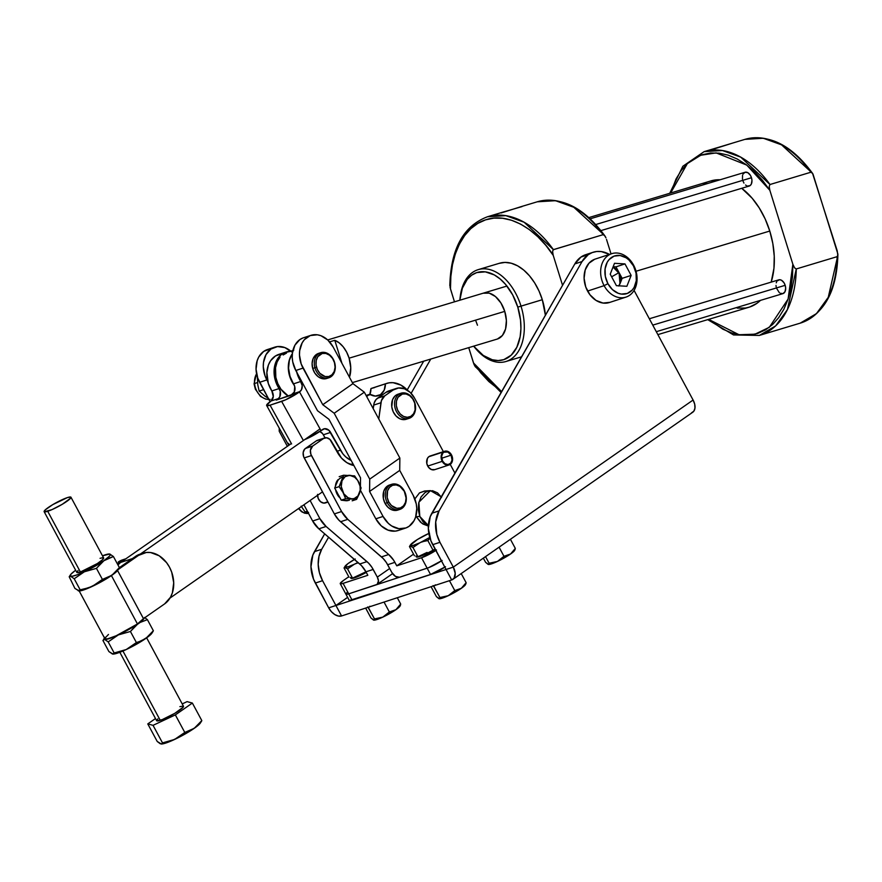 <?xml version="1.0" encoding="UTF-8"?>
<svg xmlns="http://www.w3.org/2000/svg" width="882" height="882" viewBox="0 0 882 882"><rect width="100%" height="100%" fill="white"/><g stroke="black" fill="none" stroke-linecap="round" stroke-linejoin="round"><path stroke-width="1.32" d="M314.896 367.739A13.197 10.198 -108.1 0 1 320.684 352.69A13.197 10.198 -108.1 0 1 334.675 362.723A13.197 10.198 71.9 0 0 321.202 352.546A13.197 10.198 71.9 0 0 314.896 367.739L316.517 367.276A11.995 9.272 -108.1 0 1 322.25 353.462A11.995 9.272 -108.1 0 1 334.498 362.711L335.072 367.298L334.179 371.543L331.963 374.784L328.777 376.537L325.083 376.526L319.846 373.307L317.333 369.481L316.054 364.983L316.219 360.484L317.807 356.67L322.25 353.462L325.932 353.462L329.559 355.226L332.569 358.478L334.498 362.711A11.995 9.272 -108.1 0 1 328.777 376.537A11.995 9.272 -108.1 0 1 316.517 367.276L314.896 367.739A13.197 10.198 71.9 0 0 328.38 377.926A13.197 10.198 71.9 0 0 334.675 362.723A13.197 10.198 -108.1 0 1 328.887 377.772A13.197 10.198 -108.1 0 1 314.896 367.739L312.724 368.455L314.896 367.739M320.684 352.69L318.512 353.406A13.197 10.198 71.9 0 0 312.724 368.455L314.852 373.119L318.159 376.691L322.151 378.632L326.759 378.466M387.242 502.696A13.197 10.198 -108.1 0 1 391.696 484.306A13.197 10.198 -108.1 0 1 404.342 490.998A13.197 10.198 71.9 0 0 389.668 485.309A13.197 10.198 71.9 0 0 387.242 502.696L388.742 501.924A11.995 9.272 -108.1 0 1 390.947 486.125A11.995 9.272 -108.1 0 1 404.287 491.285L406.084 498.01L405.477 502.376L403.504 505.86L400.472 507.933L396.834 508.286L391.465 505.54L388.742 501.924L387.198 497.503L387.562 490.844L389.535 487.36L392.567 485.287L396.205 484.935L399.888 486.357L404.287 491.285A11.995 9.272 -108.1 0 1 402.093 507.095A11.995 9.272 -108.1 0 1 388.742 501.924L387.242 502.696A13.197 10.198 71.9 0 0 401.927 508.385A13.197 10.198 71.9 0 0 404.342 490.998A13.197 10.198 -108.1 0 1 399.899 509.388A13.197 10.198 -108.1 0 1 387.242 502.696L385.07 503.402L387.242 502.696M391.696 484.306L389.524 485.012A13.197 10.198 71.9 0 0 385.07 503.402L388.069 507.37L391.917 509.851L397.969 510.005M256.585 373.836A15.589 12.05 71.9 0 0 254.567 383.516L257.522 382.556L254.567 383.516A15.589 12.05 71.9 0 0 268.856 399.436M303.033 337.916L299.88 339.581L294.952 345.16L292.438 352.998L292.229 357.397L292.736 361.885L295.801 370.484L303.033 368.114A23.384 18.07 -108.1 0 1 310.839 335.358A23.384 18.07 -108.1 0 1 333.175 347.056L352.921 383.637L322.768 404.695L301.181 363.946L299.472 355.027L299.682 350.628L302.184 342.8L304.389 339.669L310.266 335.557L317.344 334.796L320.993 335.733L327.828 340.066L333.175 347.056L352.921 383.637L364.332 392.192L399.866 458.056L399.722 470.393L413.206 495.375A23.384 18.07 -108.1 0 1 409.127 526.278L405.974 527.943L398.896 528.693L391.707 525.981L388.411 523.434L383.064 516.444L375.82 518.803A23.384 18.07 71.9 0 0 398.168 530.512L405.4 528.142A23.384 18.07 -108.1 0 1 383.064 516.444L369.58 491.461L399.722 470.393L413.206 495.375L416.26 503.975L416.767 508.473L415.643 516.995L414.055 520.7L409.127 526.278A23.384 18.07 -108.1 0 1 405.4 528.142M319.03 353.252L315.513 355.181L313.088 358.742L312.107 363.406L312.724 368.455A13.197 10.198 71.9 0 0 326.715 378.488L328.887 377.772M389.282 485.1L385.941 487.382L383.769 491.208L383.372 498.539L385.07 503.402A13.197 10.198 71.9 0 0 397.727 510.094L399.899 509.388M310.839 335.358L303.606 337.718A23.384 18.07 71.9 0 0 295.801 370.484L317.509 410.725L295.801 370.484L303.033 368.114L322.768 404.695L334.19 413.25L369.723 479.124L369.58 491.461L383.064 516.444L375.82 518.803L360.506 490.414L375.82 518.803L381.178 525.804L388.014 530.126L395.279 531.129L398.73 530.314M360.418 485.982L360.517 477.812L328.942 419.292L317.509 410.725L328.942 419.292L360.517 477.812L360.418 485.982M322.768 404.695L352.921 383.637L364.332 392.192L334.19 413.25L322.768 404.695M334.19 413.25L364.332 392.192L399.866 458.056L369.723 479.124L334.19 413.25M369.723 479.124L399.866 458.056L399.722 470.393L369.58 491.461L369.723 479.124M267.941 397.749A15.589 12.05 -108.1 0 1 264.898 396.095L259.154 391.09L257.776 384.761L257.368 376.934L257.776 384.761L259.154 391.09L264.898 396.095A15.589 12.05 71.9 0 0 267.941 397.749M270.09 399.359A15.589 12.05 -108.1 0 1 254.567 383.516M266.629 397.275L268.448 398.41L266.629 397.275M263.575 389.646L259.154 391.09L263.575 389.646M274.655 347.188L267.422 349.548A23.384 18.07 71.9 0 0 259.617 382.314L266.849 379.944A23.384 18.07 -108.1 0 1 274.655 347.188A23.384 18.07 -108.1 0 1 290.828 351.168M279.208 431.232L287.356 446.325L279.208 431.232L279.241 428.167L279.208 431.232M270.311 348.93L263.696 351.411L258.768 356.99L257.18 360.694L256.056 369.227L257.764 378.135L270.079 401.696L259.617 382.314L266.849 379.944L267.797 381.697L264.997 375.776L263.288 366.857L263.498 362.458L266 354.63L270.939 349.052L277.543 346.571L284.809 347.563L291.644 351.896M296.738 372.237A24.586 18.996 -108.1 0 0 300.773 381.476L293.541 383.846L300.773 381.476A7.199 5.557 -108.1 0 1 299.957 391.553L292.725 393.912A7.199 5.557 71.9 0 0 293.541 383.846A24.586 18.996 71.9 0 1 292.372 353.561L289.373 360.275L288.557 368.158L290.002 376.327L294.72 386.548L294.268 392.049L290.74 395.357L276.264 400.097L278.249 398.653L271.006 401.012L266.618 405.235L270.068 405.18L291.589 443.933L270.068 405.18L285.669 399.8L299.505 391.884L321.015 430.637L304.698 439.589A14.399 2.216 -29 0 0 321.015 430.637L322.547 429.523A7.199 5.557 -108.1 0 1 323.76 428.895A7.199 5.557 -108.1 0 1 330.596 432.412L342.855 453.8L345.733 456.887L351.157 460.47A22.789 17.607 -108.1 0 1 340.452 450.162L336.825 451.341L340.452 450.162L328.92 430.284L324.565 428.718L321.015 430.637L299.505 391.884L301.512 389.679L302.206 385.632L296.506 371.267M349.933 464.285A22.789 17.607 71.9 0 0 353.098 464.064L349.933 464.285M319.571 431.353L322.603 433.624L325.05 437.836L323.363 434.782A7.199 5.557 71.9 0 0 319.846 431.452M281.512 353.792L275.438 355.986L270.642 360.694L268.426 364.972L266.871 372.546L268.293 383.427L271.832 390.947L279.065 388.576A7.199 5.557 -108.1 0 1 278.249 398.653L276.264 400.097L299.505 391.884A14.399 2.216 151 0 1 281.645 401.398L303.165 440.14L281.645 401.398L270.068 405.18A14.399 2.216 151 0 1 266.651 405.5A14.399 2.216 151 0 1 270.554 401.343L271.006 401.012A7.199 5.557 71.9 0 0 271.832 390.947L273.266 396.547L271.006 401.012L278.249 398.653L279.803 396.779L280.244 391.277L276.496 383.681L274.313 375.633L274.897 365.016L277.874 358.335L280.906 354.939L284.588 352.591L290.928 351.301M330.596 432.412L323.363 434.782L330.596 432.412M266.651 405.5L288.171 444.241A14.399 2.216 -29 0 0 290.244 444.319L288.315 444.385L288.447 443.326M286.033 352.039L278.789 354.399A24.586 18.996 71.9 0 0 271.832 390.947L279.065 388.576A24.586 18.996 -108.1 0 1 286.033 352.039A24.586 18.996 -108.1 0 1 290.487 351.301M344.454 567.324L347.563 568.901L354.355 564.237A15.237 2.194 151.7 0 0 357.96 562.451L354.355 564.237A15.237 2.194 151.7 0 1 345.171 567.247A15.237 2.194 151.7 0 1 345.027 566.321L344.046 567.953L349.007 577.181L344.046 567.953L345.171 567.247L347.563 568.901L352.524 578.118L350.771 577.655A15.237 2.194 151.7 0 1 350.463 577.445L350.893 578.239A15.237 2.194 -28.3 0 0 360.385 575.439L359.955 574.645L352.524 578.118L347.563 568.901L354.355 564.237L348.445 566.663L344.884 567.071L347.872 563.686L355.226 558.99M317.52 495.331A7.199 5.557 71.9 0 0 323.859 503.115L327.839 501.814L323.859 503.115A7.199 5.557 71.9 0 0 325.491 502.905L327.983 502.09M430.019 537.292L419.777 542.849A15.237 2.194 151.7 0 1 410.582 545.859A15.237 2.194 151.7 0 1 410.439 544.933L409.457 546.564L414.43 555.792L409.457 546.564L410.582 545.859L412.974 547.513L417.947 556.729L416.183 556.266A15.237 2.194 151.7 0 1 415.874 556.057L416.304 556.851A15.237 2.194 -28.3 0 0 425.808 554.05L425.378 553.257L417.947 556.729L412.974 547.513L419.777 542.849L412.743 545.605L410.24 545.385L417.351 539.552L429.247 533.246M451.11 455.156A6.593 5.094 -108.1 0 1 448.905 464.384A6.593 5.094 -108.1 0 1 442.599 461.077L445.035 463.778L448.078 464.56L450.713 463.171L452.047 460.084L451.11 455.156L441.673 458.243L451.11 455.156L447.813 452.014L443.988 452.212A6.593 5.094 -108.1 0 1 444.804 451.849A6.593 5.094 -108.1 0 1 451.11 455.156M430.207 455.983L443.712 451.694A7.199 5.557 -108.1 0 1 444.616 451.275L430.14 456.005A7.199 5.557 71.9 0 0 429.236 456.424L443.712 451.694L443.448 452.389L445.719 451.066L448.938 452.014L451.496 454.88A7.199 5.557 -108.1 0 1 449.092 464.957A7.199 5.557 -108.1 0 1 442.213 461.352A7.199 5.557 -108.1 0 1 443.249 452.014L428.773 456.744A7.199 5.557 71.9 0 0 427.737 466.082L442.213 461.352L427.737 466.082A7.199 5.557 71.9 0 0 434.617 469.687L449.092 464.957M441.54 497.349L437.527 492.862L432.577 490.723L427.45 491.285L425.069 492.553L421.111 496.853L418.718 502.905L418.255 509.785L419.799 516.444L416.315 516.676L415.951 515.959L416.315 516.676L419.799 516.444L418.873 502.266L430.427 490.624L424.562 491.009L419.479 492.906L414.838 498.958L419.479 492.906L425.058 490.965M430.427 490.624L441.243 496.864M406.756 418.718L403.868 419.656A13.197 10.198 71.9 0 0 406.26 419.27L403.868 419.656L406.756 418.718A13.197 10.198 71.9 0 0 415.433 405.654A13.197 10.198 71.9 0 0 403.35 392.843A13.197 10.198 -108.1 0 1 415.157 404.121A13.197 10.198 -108.1 0 1 409.16 418.322A13.197 10.198 -108.1 0 1 406.756 418.718L407.33 417.296L406.756 418.718A13.197 10.198 -108.1 0 1 394.949 407.44A13.197 10.198 -108.1 0 1 400.957 393.24A13.197 10.198 -108.1 0 1 403.35 392.843L404.232 393.78A11.995 9.272 -108.1 0 1 415.213 405.422A11.995 9.272 -108.1 0 1 407.33 417.296L403.592 416.447L400.196 413.945L397.65 410.152L396.338 405.665L396.459 401.156L398.002 397.308L402.413 394.034L406.095 393.989L409.733 395.698L412.765 398.918L414.738 403.129L415.091 409.932L413.548 413.779L410.825 416.359L407.33 417.296A11.995 9.272 -108.1 0 1 396.338 405.665A11.995 9.272 -108.1 0 1 404.232 393.78L403.35 392.843A13.197 10.198 71.9 0 0 394.673 405.907A13.197 10.198 71.9 0 0 406.756 418.718M345.446 500.303L343.881 500.315A11.995 9.272 71.9 0 0 345.965 500.722L341.202 500.16L345.623 498.716L351.753 498.826A11.995 9.272 -108.1 0 1 343.021 492.465L345.623 498.716L356.604 499.355L352.183 500.8L356.604 499.355L359.492 493.435A11.995 9.272 -108.1 0 1 351.753 498.826L356.604 499.355L361.091 487.933L358.489 481.693L354.597 475.872L343.605 475.222L339.118 486.644L343.021 492.465A11.995 9.272 -108.1 0 1 342.007 480.723A11.995 9.272 -108.1 0 1 349.746 475.332A11.995 9.272 -108.1 0 1 358.489 481.693A11.995 9.272 -108.1 0 1 359.492 493.435L361.091 487.933L358.489 481.693L354.597 475.872L343.605 475.222L342.007 480.723L345.127 476.633L349.746 475.332L354.641 477.184L357.684 480.37L360.054 486.103L360.198 490.657L358.191 495.783L354.189 498.573L351.753 498.826L348.037 497.713L343.815 493.788L341.235 486.522L342.007 480.723L339.118 486.644L334.697 488.088L336.946 482.377A11.995 9.272 -108.1 0 1 341.962 477.338M337.993 479.709A11.995 9.272 71.9 0 0 335.425 486.236L336.494 481.98L337.993 479.709M340.518 498.429L337.608 495.034L335.645 489.83A11.995 9.272 71.9 0 0 340.055 498.021M574.832 263.905L582.065 261.535A29.988 23.175 -108.1 0 1 588.239 254.666L580.995 257.037A29.988 23.175 71.9 0 0 574.832 263.905L431.849 513.247L439.082 510.887L582.065 261.535L574.832 263.905L580.995 257.037L588.239 254.666A29.988 23.175 -108.1 0 1 592.991 252.296A29.988 23.175 -108.1 0 1 609.462 254.413L601.348 251.59L596.706 251.502L592.285 252.55L588.239 254.666L582.065 261.535L439.082 510.887L431.849 513.247A28.786 22.248 71.9 0 0 432.709 544.679L439.942 542.309A28.786 22.248 -108.1 0 1 439.082 510.887L435.708 521.901L436.799 534.382L439.942 542.309L453.304 567.104L446.06 569.474L432.709 544.679L439.942 542.309L453.304 567.104A12.017 7.431 55.1 0 1 452.918 579.342A12.017 7.431 55.1 0 1 451.683 579.948L446.06 569.496L335.954 605.504L446.06 569.496L451.683 579.948L454.032 578.25L455.211 573.322L453.304 567.104L446.06 569.496L430.912 540.809L428.332 528.384L430.251 516.62L574.832 263.905M618.767 286.022L622.141 278.348L620.002 283.784L620.741 278.271L619.682 273.938L613.023 267.037L616.441 269.186L619.043 272.604L615.956 266.849L624.963 263.905L614.5 263.299L610.223 274.181L616.408 285.669L626.87 286.286L631.148 275.405L622.141 278.348L615.956 266.849L613.166 266.695L615.956 266.849L624.963 263.905L631.148 275.405L626.87 286.286L616.408 285.669L610.223 274.181L614.5 263.299L624.963 263.905L631.148 275.405L622.141 278.348L619.043 272.604L611.634 276.805L619.043 272.604L620.002 283.784L618.91 285.812M604.115 285.658A22.855 17.662 -108.1 0 1 611.744 253.674A22.855 17.662 -108.1 0 1 633.585 265.118A22.855 17.662 71.9 0 0 608.128 255.482A22.855 17.662 71.9 0 0 604.115 285.658L607.918 283.684A19.801 15.303 -108.1 0 1 611.391 257.533A19.801 15.303 -108.1 0 1 633.452 265.89L633.585 265.118L633.452 265.89L628.932 259.97L626.143 257.809L620.057 255.493L614.07 256.133L609.087 259.606L607.213 262.252L605.085 268.878L605.328 276.408L607.918 283.684L612.439 289.616L618.227 293.287L621.314 294.081L627.311 293.452L632.295 289.98L634.158 287.323L636.286 280.697L636.043 273.166L633.452 265.89A19.801 15.303 -108.1 0 1 629.98 292.041A19.801 15.303 -108.1 0 1 607.918 283.684L604.115 285.658A22.855 17.662 71.9 0 0 629.572 295.305A22.855 17.662 71.9 0 0 633.585 265.118A22.855 17.662 -108.1 0 1 625.944 297.113A22.855 17.662 -108.1 0 1 604.115 285.658L587.566 291.071L604.115 285.658M611.744 253.674L595.207 259.076A22.855 17.662 71.9 0 0 587.566 291.071A22.855 17.662 71.9 0 0 609.407 302.515L625.944 297.113M465.255 583.862L465.023 585.273L461.341 588.294L454.781 590.587L448.243 595.714A15.237 2.194 -28.3 0 0 461.341 588.294L466.126 582.682L461.341 588.294A15.237 2.194 -28.3 0 0 465.531 584.534L465.972 583.531M465.641 583.873L466.06 583.245M439.137 598.746L439.148 598.746A15.237 2.194 -28.3 0 0 439.148 598.746A15.237 2.194 -28.3 0 0 448.243 595.714L439.92 597.533L439.434 598.724L436.392 596.596L438.762 598.558M433.106 585.571L433.9 586.365L435.333 584.843M434.672 585.516L433.9 586.365L439.92 597.533L448.243 595.714L454.781 590.587L449.445 580.687L454.781 590.587L461.341 588.294L448.243 595.714L439.049 598.724M466.126 582.682L461.209 573.565L466.126 582.682M431.066 586.695L436.392 596.596L431.066 586.695M439.92 597.533L433.459 585.913M514.449 549.585L514.217 550.996L510.535 554.017L503.975 556.299L497.437 561.437A15.237 2.194 -28.3 0 0 510.535 554.017L515.32 548.406L510.535 554.017A15.237 2.194 -28.3 0 0 514.735 550.258L515.165 549.254M488.33 564.469L488.341 564.469A15.237 2.194 -28.3 0 0 497.437 561.437L489.113 563.256L488.639 564.447L485.596 562.319L487.967 564.282M489.113 563.256L485.53 556.619L489.113 563.256L497.437 561.437L503.975 556.299L499.069 547.182L503.975 556.299L510.535 554.017L497.437 561.437L488.242 564.447M515.32 548.406L510.413 539.288L515.32 548.406M483.347 558.141L485.596 562.319L483.347 558.141M399.844 605.25L399.601 606.662L395.93 609.683L389.359 611.976L382.821 617.113A15.237 2.194 -28.3 0 0 395.93 609.683L400.704 604.071L395.93 609.683A15.237 2.194 -28.3 0 0 400.119 605.923L400.56 604.92M373.725 620.134L373.725 620.134A15.237 2.194 -28.3 0 0 382.821 617.113L374.497 618.932L374.023 620.123L370.98 617.984L373.351 619.947M367.684 606.959L368.478 607.753L369.911 606.232M369.26 606.904L368.478 607.753L374.497 618.932L382.821 617.113L389.359 611.976L384.034 602.075L389.359 611.976L395.93 609.683L382.821 617.113L373.637 620.112M400.704 604.071L397.297 597.731L400.704 604.071M365.644 608.084L370.98 617.984L365.644 608.084M374.497 618.932L368.037 607.301M592.991 252.296L585.747 254.666A29.988 23.175 71.9 0 0 580.995 257.037L585.042 254.909M314.466 551.625L321.71 549.265L328.611 537.226L321.71 549.265L314.466 551.625A28.786 22.248 71.9 0 0 315.337 583.057L322.569 580.687A28.786 22.248 -108.1 0 1 321.71 549.265L318.975 556.333L318.193 564.392L319.427 572.76L322.569 580.687L315.337 583.057L328.688 607.852L335.921 605.482L347.618 597.334L335.921 605.482L322.569 580.687L335.921 605.482L328.688 607.852L331.4 611.678L334.796 614.556L338.379 616.066L341.577 615.956A12.017 7.431 55.1 0 1 328.688 607.852L313.54 579.187L310.96 566.762L312.867 554.999L324.675 533.842L314.466 551.625M411.122 393.328L430.78 359.051L411.122 393.328M423.68 361.19L407.208 389.91L423.68 361.19M341.577 615.956L451.683 579.948L341.577 615.956L335.921 605.482L341.577 615.956M452.918 579.342L692.723 412.269A12.017 7.431 -124.9 0 0 693.098 400.031L453.304 567.104L693.098 400.031L694.707 404.221L694.961 408.134L693.836 411.166L691.488 412.875M347.629 597.368L335.954 605.504L347.629 597.368M445.509 566.707L430.537 574.458L349.382 600.51M634.07 290.41L693.098 400.031L634.07 290.41M594.666 259.264L588.911 263.277L585.207 269.947L584.093 278.271L585.758 286.981L589.948 294.753L596.012 300.398L603.034 303.055L609.947 302.328M376.482 584.755L399.381 577.269L376.482 584.755M435.818 550.445A11.995 1.731 151.7 0 1 421.519 557.744L430.537 574.458L352.094 600.113L343.076 583.388A11.995 1.731 151.7 0 1 340.254 583.686L349.272 600.399A11.995 1.731 -28.3 0 0 352.094 600.113L343.076 583.388L367.827 575.296L365.953 571.812L361.675 573.818M436.491 549.993L421.519 557.744L430.537 574.458A11.995 1.731 -28.3 0 0 444.826 567.17M410.439 544.933A15.237 2.194 151.7 0 1 414.496 541.427L414.496 541.427A15.237 2.194 151.7 0 1 427.594 533.996L429.523 533.202L427.594 533.996A15.237 2.194 151.7 0 1 428.839 533.434M427.594 533.996L425.752 534.966M425.741 540.92L427.836 540.556L430.184 537.733L427.836 540.556L432.808 549.773L427.836 540.556L423.691 541.416L425.741 540.92M421.695 542.055L423.691 541.416L421.695 542.055M429.766 537.458A15.237 2.194 151.7 0 1 419.777 542.849L412.974 547.513L409.865 545.936M349.085 562.815L349.074 562.815A15.237 2.194 151.7 0 1 354.454 559.431M358.268 562.804L356.273 563.444L358.268 562.804M354.355 564.237L356.273 563.444L354.355 564.237M345.027 566.321A15.237 2.194 151.7 0 1 349.074 562.815L349.074 562.815M343.605 475.222L339.184 476.666L343.605 475.222M337.53 481.142L336.516 483.722M337.288 492.718L334.697 488.088L339.118 486.644L343.021 492.465L345.623 498.716L341.202 500.16L334.697 488.088L336.946 482.377M423.724 554.006L427.086 552.43M415.896 556.09L416.69 556.299M350.485 577.478L351.279 577.688M349.415 500.138A11.995 9.272 -108.1 0 1 346.692 500.48L347.927 500.458M343.451 477.019L342.249 477.25M346.692 500.48L341.202 500.16L338.754 495.441M419.799 516.444L423.106 521.879L428.376 525.54L419.799 516.444M444.616 451.275A7.199 5.557 -108.1 0 1 451.496 454.88L452.521 460.261L450.228 464.384L445.961 464.836L442.213 461.352L441.165 456.137L443.249 452.014L441.628 456.314L442.599 461.077A6.593 5.094 -108.1 0 1 443.525 452.543L443.249 452.014L428.773 456.744L427.373 458.497L426.811 463.524L428.487 467.24L431.485 469.566L434.782 469.632M416.326 556.399L417.848 557.016L421.177 556.024L425.808 554.05L425.378 553.257L417.947 556.729L416.183 556.266M340.254 583.686A11.995 1.731 151.7 0 1 343.583 580.367L340.232 583.487L341.819 583.752L367.827 575.296L365.953 571.812A23.99 18.533 71.9 0 0 359.746 563.984L366.978 561.625L359.746 563.984L318.843 528.825L326.086 526.466A23.99 18.533 -108.1 0 1 319.879 518.638L310.111 500.491L319.879 518.638L312.636 521.008A23.99 18.533 71.9 0 0 318.843 528.825L326.086 526.466L366.978 561.625A23.99 18.533 -108.1 0 1 373.185 569.441L365.953 571.812L352.524 578.118L350.771 577.655M358.312 575.395L359.955 574.645L360.385 575.439A15.237 2.194 -28.3 0 0 366.284 572.429L355.755 577.412L350.915 578.272M345.965 500.722A11.995 9.272 71.9 0 0 348.015 500.557L345.965 500.722M400.957 393.24L398.058 394.188A13.197 10.198 71.9 0 0 392.049 408.388A13.197 10.198 71.9 0 0 403.868 419.656L399.767 418.73L396.018 415.962L393.218 411.795L391.773 406.856L392.578 399.645L394.971 396.04L398.466 394.067M416.315 516.676L421.662 523.103L428.487 526.113L422.963 524.018L420.427 522.056L416.315 516.676M425.808 554.05A15.237 2.194 -28.3 0 0 435.091 549.089L425.808 554.05M391.343 390.34L385.919 392.369L393.152 390.009L384.761 395.853L377.518 398.223L385.919 392.369L393.152 390.009L384.761 395.853L377.518 398.223A11.995 9.272 71.9 0 0 373.703 405.092L380.936 402.732A11.995 9.272 -108.1 0 1 384.761 395.853L381.41 400.615L378.775 418.961L380.936 402.732L373.703 405.092L373.218 408.675L374.166 402.975L376.118 399.469L385.919 392.369A19.195 14.829 71.9 0 1 388.962 390.847L396.194 388.488A19.195 14.829 -108.1 0 1 414.54 398.102L410.152 392.358L404.54 388.808L398.576 387.981L393.152 390.009A19.195 14.829 -108.1 0 1 396.194 388.488M353.891 465.542A26.383 20.396 -108.1 0 1 337.122 451.882L329.912 439.39L326.682 437.77L323.54 438.508A7.199 5.557 -108.1 0 1 324.675 437.935A7.199 5.557 -108.1 0 1 331.555 441.551L341.444 458.045L346.869 462.653L353.891 465.542M317.266 440.361L323.54 438.508L312.702 446.049L305.47 448.42L316.296 440.879L323.54 438.508L312.702 446.049L305.47 448.42A7.199 5.557 71.9 0 0 304.202 457.923L311.445 455.564A7.199 5.557 -108.1 0 1 312.702 446.049L310.409 450.173L310.872 454.274L341.588 511.538L334.344 513.908L304.202 457.923L311.445 455.564L341.588 511.538L334.344 513.908A23.99 18.533 71.9 0 0 340.551 521.736L347.795 519.366A23.99 18.533 -108.1 0 1 341.588 511.538L347.795 519.366L388.686 554.524L381.454 556.884L340.551 521.736L347.795 519.366L388.686 554.524A23.99 18.533 -108.1 0 1 394.893 562.341L387.661 564.712A23.99 18.533 71.9 0 0 381.454 556.884L388.686 554.524L393.581 560.136L396.779 565.836L413.548 554.15L396.779 565.836L421.519 557.744L396.779 565.836L394.893 562.341L387.661 564.712L391.784 572.385L386.338 562.495L383.218 558.56L338.787 520.049L334.344 513.908L303.64 456.644L303.176 452.543L304.632 449.17L316.296 440.879A7.199 5.557 71.9 0 1 317.443 440.305L324.675 437.935M454.892 473.05L450.228 464.384L454.892 473.05M443.381 451.683L414.54 398.102L443.381 451.683M442.125 560.445L428.707 567.633L399.513 577.236L427.153 568.195A11.995 1.731 -28.3 0 0 441.452 560.897M399.513 577.236L395.445 576.398L391.784 572.385A7.199 4.454 55.1 0 0 399.513 577.236M312.636 521.008L303.915 504.802L312.636 521.008L319.879 518.638L326.086 526.466L368.742 563.3L371.873 567.236L377.32 577.115L378.466 580.841L377.132 584.402L348.71 593.84L376.349 584.799A7.199 4.454 55.1 0 0 377.088 584.435A7.199 4.454 55.1 0 0 377.32 577.115L373.185 569.441L365.953 571.812L361.51 565.66L318.843 528.825L312.636 521.008M345.887 594.137A11.995 1.731 -28.3 0 0 348.71 593.84L345.987 594.248L346.802 592.704M389.69 568.493L377.32 577.115L389.69 568.493M317.542 494.372L318.215 498.462L320.585 501.748L323.859 503.115L326.924 502.112M343.583 580.367L348.776 576.751L343.583 580.367M103.503 557.799L102.477 559.761L97.329 563.554L80.405 571.999A15.237 2.194 -28.3 0 0 95.653 564.59A15.237 2.194 -28.3 0 0 103.646 557.942L70.957 497.228A15.237 2.194 151.7 0 1 62.964 503.876A15.237 2.194 151.7 0 1 47.716 511.284L80.405 571.999L76.954 572.517L77.98 570.555M44.133 511.659L76.811 572.385A15.237 2.194 -28.3 0 0 80.405 571.999L47.716 511.284A15.237 2.194 151.7 0 1 44.133 511.659A15.237 2.194 151.7 0 1 52.126 505.011A15.237 2.194 151.7 0 1 67.374 497.602A15.237 2.194 151.7 0 1 70.957 497.228M119.831 652.294L156.654 720.704A15.237 2.194 -28.3 0 0 160.248 720.329L122.94 651.026L160.248 720.329A15.237 2.194 -28.3 0 0 175.485 712.91A15.237 2.194 -28.3 0 0 183.478 706.262L146.655 637.851M143.457 618.635L117.571 570.544L143.468 618.624L137.449 623.96A21.951 3.153 -28.3 0 0 143.457 618.635L117.571 570.544L143.457 618.635M111.419 575.593L137.449 623.96L111.419 575.593M78.774 590.201L104.881 638.689A21.951 3.153 -28.3 0 0 117.185 635.305A21.951 3.153 -28.3 0 0 137.449 623.96L116.204 635.746L107.747 638.811L105.079 638.899M139.345 554.392L119.368 567.655L135.596 556.366L138.485 555.417L118.298 569.474L138.485 555.417L146.346 552.474L150.657 552.551L159.212 555.792L166.599 562.672L169.487 567.159A27.827 21.499 -108.1 0 1 164.592 603.916L144.284 618.062A22.789 3.274 151.7 0 1 137.956 623.794L144.284 618.062L164.592 603.916L170.469 597.279L172.365 592.88L173.71 582.737L171.692 572.131L169.487 567.159A27.827 21.499 -108.1 0 0 142.895 553.212L139.995 554.161A27.827 21.499 71.9 0 0 135.596 556.366L138.485 555.417A27.827 21.499 -108.1 0 1 142.895 553.212M117.35 570.136L116.656 571.106M78.079 590.653L80.35 590.841L85.322 589.352L100.063 582.462L114.329 573.487L118.199 569.044M78.994 590.973A22.789 3.274 -28.3 0 0 79.071 590.973A22.789 3.274 -28.3 0 0 92.246 586.409L78.498 590.907L80.174 589.837L74.209 578.757L80.174 589.837L89.358 587.61L97.604 583.311L102.411 579.43L96.447 568.35L101.904 562.275L109.489 556.145L110.349 554.745L109.831 554.05L113.414 556.531L119.39 567.611L113.943 573.675L109.644 576.674L102.411 579.43L96.447 568.35L84.374 571.779L74.209 578.757L70.626 576.277L69.204 576.784L74.915 588.426L79.259 590.973M74.397 571.271L70.968 574.171L70.196 576.023L72.467 576.211L77.451 574.722L92.191 567.821L106.204 559.287L113.414 556.531L119.39 567.611L111.86 575.296A22.789 3.274 -28.3 0 0 117.912 570.07L119.125 568.195M79.104 590.962L74.915 588.426L69.204 576.784L70.626 576.277L74.209 578.757L84.374 571.779L96.447 568.35L103.977 560.665A22.789 3.274 151.7 0 1 84.374 571.779A22.789 3.274 151.7 0 1 70.626 576.277A22.789 3.274 151.7 0 1 70.417 574.888A22.789 3.274 151.7 0 1 75.665 570.235M109.831 554.05L102.488 555.792A22.789 3.274 151.7 0 1 109.258 553.984A22.789 3.274 151.7 0 1 109.831 554.05L109.236 553.995L109.831 554.05A22.789 3.274 151.7 0 1 103.977 560.665L113.414 556.531L109.831 554.05M100.052 558.317L102.819 557.689M92.246 586.409A22.789 3.274 -28.3 0 0 111.86 575.296L102.411 579.43L92.246 586.409M104.837 638.325L108.464 634.456M104.958 637.3L104.175 639.152L105.366 639.472L113.569 637.013L126.17 630.961L140.183 622.416L147.404 619.66L153.369 630.74L147.933 636.804L141.307 640.927L136.39 642.559L130.426 631.479L137.956 623.794A22.789 3.274 151.7 0 1 118.353 634.908L108.188 641.887L114.164 652.967L126.236 649.538L136.39 642.559L130.426 631.479L118.353 634.908L130.426 631.479L135.883 625.404L140.183 622.416L147.404 619.66L153.369 630.74L145.839 638.425L152.2 632.504M144.549 617.477L147.404 619.66L144.549 617.477M112.058 653.783L117.383 653.165L126.236 649.538L114.164 652.967L108.188 641.887L104.605 639.406L102.929 640.464L108.894 651.555L112.488 654.036L114.164 652.967L113.083 654.091A22.789 3.274 -28.3 0 0 126.236 649.538L145.839 638.425A22.789 3.274 -28.3 0 0 151.902 633.199L153.104 631.325M112.973 654.102A22.789 3.274 -28.3 0 0 113.061 654.102L108.894 651.555L102.929 640.464L104.605 639.406L108.188 641.887L118.353 634.908A22.789 3.274 151.7 0 1 104.605 639.406A22.789 3.274 151.7 0 1 104.396 638.017A22.789 3.274 151.7 0 1 104.462 637.918M138.882 641.842L136.39 642.559L126.236 649.538A22.789 3.274 -28.3 0 0 145.839 638.425L138.882 641.842M104.396 638.017L103.536 639.527M121.121 561.095A27.827 21.499 -108.1 0 1 125.52 558.89A27.827 21.499 -108.1 0 1 125.883 558.78L117.306 563.752L121.121 561.095L118.221 562.043L121.121 561.095M125.52 558.89L122.631 559.838A27.827 21.499 71.9 0 0 118.221 562.043L121.981 560.07M67.374 497.602L52.81 504.603L45.291 509.84L44.265 511.803L51.983 509.62L62.28 504.284L70.648 498.143L70.825 497.084L67.374 497.602M161.307 744.022A22.855 3.285 -28.3 0 0 161.395 744.022L157.216 741.464L147.779 723.913L155.497 718.543L147.779 723.913L153.049 725.335L175.342 714.905L192.364 703.053L187.083 701.631L182.221 703.913L187.083 701.631L192.364 703.053L201.813 720.594L194.261 728.3L184.79 732.446L174.603 739.447L162.497 742.887L161.417 744.011L160.083 743.647L157.216 741.464L147.779 723.913L153.049 725.335L162.497 742.887L161.417 744.011A22.855 3.285 -28.3 0 0 174.603 739.447L162.497 742.887L153.049 725.335L175.342 714.905L184.79 732.446L174.603 739.447A22.855 3.285 -28.3 0 0 194.261 728.3L184.79 732.446L175.342 714.905L192.364 703.053L201.813 720.594L194.261 728.3A22.855 3.285 -28.3 0 0 200.335 723.053L201.548 721.178M179.895 706.636L183.346 706.118L183.169 707.188L174.801 713.329L162.222 719.613L156.798 720.837M156.621 720.451L157.823 718.874M161.252 744.022L169.807 741.553L182.442 735.478L196.069 727L200.644 722.369M201.559 721.156L201.813 720.594L201.559 721.156M160.392 743.691L161.582 744.022M732.92 142.983L713.295 149.19M520.755 206.763L501.13 212.97M780.195 293.243L782.973 293.607L785.024 291.666L785.664 288.05L785.178 285.316L652.768 325.116L785.178 285.316A7.199 4.564 -106.7 0 0 778.762 279.848L649.339 318.755M747.451 186.047L750.075 185.617L751.332 184.073L751.971 180.468L751.475 177.734L595.835 224.513L751.475 177.734A7.199 4.564 -106.7 0 0 745.069 172.266L590.212 218.802M636.032 271.248L769.777 231.051A65.974 41.862 -106.7 0 0 741.707 188.296L752.181 198.252L759.248 207.943L765.19 219.012L769.777 231.051L636.032 271.248M710.374 181.075L720.065 179.774A65.974 41.862 -106.7 0 0 710.98 180.887L588.889 217.589M499.113 263.365L505.033 262.406L511.273 263.233L517.602 265.835L523.754 270.09L529.52 275.857L534.657 282.902L538.979 290.961L542.309 299.715A47.981 30.451 -106.7 0 1 545.385 315.249L542.309 299.715L521.008 306.12A47.981 30.451 -106.7 0 0 487.36 269.076A47.981 30.451 -106.7 0 0 460.239 296.561L460.051 298.039A45.577 28.93 73.3 0 1 485.817 271.932A45.577 28.93 73.3 0 1 517.789 307.123L542.309 299.715A47.981 30.451 -106.7 0 0 499.554 263.233L478.253 269.627A47.981 30.451 73.3 0 1 521.008 306.12A47.981 30.451 73.3 0 1 505.871 361.532A47.981 30.451 73.3 0 1 475.508 348.423M475.023 347.861L476.004 348.996A47.981 30.451 -106.7 0 0 514.14 356.637A47.981 30.451 -106.7 0 0 521.008 306.12L517.789 307.123A45.577 28.93 73.3 0 1 511.262 355.115A45.577 28.93 73.3 0 1 475.023 347.861A45.577 28.93 73.3 0 1 473.645 346.163L483.314 355.457L492.277 359.757L498.209 360.551L503.831 359.635L511.229 355.148L516.819 347.299L520.137 336.77L520.92 328.699L520.534 320.144L517.789 307.123L512.674 294.875L505.629 284.456L500.16 278.988L494.306 274.93L485.309 271.854L476.743 272.593L471.638 275.184L467.251 279.351L462.377 288.182L459.831 300.222A45.577 28.93 73.3 0 1 460.051 298.039M460.15 297.311A47.981 30.451 73.3 0 1 478.253 269.627M497.415 339.019L502.409 335.469L505.562 328.964L506.389 320.508L504.758 311.379L349.118 358.169L346.626 352.105L343.23 346.858L339.184 342.833L334.785 340.32L341.94 363.285L334.785 340.32L329.592 341.874L334.785 340.32A23.99 15.226 73.3 0 1 349.118 358.169L504.758 311.379L500.932 302.978L495.486 296.572L489.245 293.144L483.16 293.21A23.99 15.226 73.3 0 1 483.38 293.144A23.99 15.226 73.3 0 1 504.813 311.555A23.99 15.226 73.3 0 1 497.415 339.019A23.99 15.226 73.3 0 1 497.194 339.085L352.37 382.623M606.507 239.386L611.028 253.906L606.507 239.386M450.36 283.376L450.074 287.444L454.473 301.831L450.482 288.987L450.845 276.518L452.488 264.721L455.377 253.818L459.445 244.06L464.616 235.615L470.779 228.681L477.812 223.389L485.574 219.85L493.898 218.13L502.63 218.273L511.571 220.268L520.545 224.072L529.387 229.629L537.888 236.795L545.892 245.439L553.235 255.394L562.551 285.316L553.235 255.394L552.584 251.491L553.113 249.782L603.101 234.678A95.962 60.891 -106.7 0 0 537.237 201.802L555.539 200.699L573.807 207.281L604.324 235.196L605.956 237.875L605.25 236.442M474.748 365.887L473.502 362.965L501.593 391.619L488.849 381.553L480.844 372.91L473.502 362.965L468.728 347.64L474.042 364.464L475.685 367.144L476.908 367.662M449.908 284.324L450.482 288.987C449.07 262.45 460.239 227.567 485.574 219.85C510.59 211.096 539.398 232.914 553.235 255.394L552.584 251.491L553.389 249.628L524.095 222.22L505.827 215.649L487.526 216.751A95.962 60.891 73.3 0 1 553.389 249.628L603.101 234.678L604.82 235.781M477.482 325.226L475.817 320.85M475.178 366.548L475.685 367.144M603.222 234.656L597.467 227.435M449.831 285.084L449.853 285.867M657.884 334.62L748.961 307.245A65.974 41.862 -106.7 0 0 760.482 300.365L756.965 303.298L749.579 307.046L745.577 308.027L737.176 308.116M771.188 282.119A65.974 41.862 -106.7 0 0 769.777 231.051L772.83 243.586L774.242 256.144L773.955 268.238L771.188 282.119M812.543 173.346L810.823 172.244L769.986 184.514L769.192 186.378L769.843 190.28L746.789 165.11L716.129 152.895L700.727 155.243L687.354 163.6L670.662 193.004L676.053 178.947L681.224 170.513L687.387 163.578L694.421 158.275L702.182 154.736L710.506 153.016L719.227 153.159L728.179 155.155L737.154 158.969L745.985 164.515L754.496 171.681L762.5 180.336L769.843 190.28L769.192 186.378L769.986 184.514L740.704 157.117L722.424 150.535L704.123 151.638A95.962 60.891 73.3 0 1 769.986 184.514L810.823 172.244A95.962 60.891 -106.7 0 0 744.959 139.367L763.261 138.254L781.54 144.835L812.543 173.346L837.25 250.907L837.812 255.571L828.253 297.333L816.467 313.617L800.206 323.154A95.962 60.891 -106.7 0 0 837.095 256.673L796.27 268.955L794.539 267.83L792.863 264.247L788.1 299.031L769.324 327.288L755.014 334.179L739.05 334.741L708.643 319.361L722.799 329.162L731.773 332.977L740.715 334.973L749.446 335.105L757.77 333.396L765.532 329.846L772.566 324.554L778.729 317.619L783.9 309.185L787.968 299.417L790.856 288.524L792.499 276.716L792.863 264.247L769.843 190.28L792.863 264.247L794.539 267.83L796.27 268.955A95.962 60.891 73.3 0 1 759.369 335.425L775.631 325.899L787.417 309.604L796.27 268.955L837.095 256.673L837.9 254.81M706.57 182.662L702.789 184.966M656.296 331.687L782.907 293.629A7.199 4.564 -106.7 0 0 785.178 285.316L784.032 282.791L781.474 280.233L779.589 279.715L777.196 280.928M776.645 281.81L776.248 282.879M776.006 285.415L776.16 286.793M776.491 288.16L779.28 292.603M600.973 230.599L749.204 186.047A7.199 4.564 -106.7 0 0 751.475 177.734L750.328 175.209L747.771 172.651L745.003 172.277L742.942 174.228M742.556 175.298L742.457 179.2M742.798 180.567L743.945 183.092M745.577 185.011L746.503 185.65M812.972 173.997L837.878 254.027M522.001 206.597L503.368 212M519.608 207.116L521.549 206.564M731.784 143.336L715.545 148.22M408.046 390.825L400.968 385.125L393.063 382.689L389.127 382.821L385.401 383.857L384.166 390.208L380.528 394.629L375.335 396.084L369.823 394.243L366.636 396.459L369.823 394.243L366.096 395.456L369.823 394.243A14.399 11.124 -108.1 0 0 378.4 395.665L378.4 395.665A14.399 11.124 -108.1 0 0 385.401 383.857A26.989 20.859 -108.1 0 1 386.537 383.438A26.989 20.859 -108.1 0 1 407.671 390.417M320.056 428.895L316.781 431.177L320.056 428.895M316.175 431.607L140.37 554.039L316.175 431.607M170.017 598.062L322.481 491.869L170.017 598.062M120.614 562.451L117.956 564.954A19.195 14.829 71.9 0 1 120.614 562.451L291.369 443.536L120.614 562.451L132.366 558.604L120.614 562.451M374.663 387.551L370.936 388.587L369.69 394.938M369.955 394.32A14.399 11.124 71.9 0 0 370.936 388.587L385.401 383.857L370.936 388.587A26.989 20.859 71.9 0 1 372.061 388.168L386.537 383.438M290.079 351.466L293.783 350.132L290.079 351.466M283.155 354.983L286.518 353.087L283.155 354.983M349.118 358.169A23.99 15.226 73.3 0 1 349.459 377.231L350.76 367.783L349.118 358.169M280.046 357.122L277.135 361.907L275.537 367.706L275.823 377.309L277.786 383.604L281.005 389.271L288.403 396.128A23.99 18.533 71.9 0 1 280.046 357.122M290.939 356.03A23.99 18.533 -108.1 0 0 294.379 385.467L290.817 379.348L288.392 369.801L289.186 360.451L291.468 355.104M308.579 512.409L305.084 511.968L307.366 511.218L305.084 511.968L301.192 506.147L305.084 511.968L307.983 512.354M298.899 508.297A11.995 9.272 71.9 0 0 308.546 513.401M256.53 373.549L254.071 383.835L255.339 389.149L260.488 396.393L265.625 399.105L268.878 399.48M409.16 418.322L406.26 419.27M392.578 573.642L377.088 584.435M70.417 574.888L69.215 576.762M449.831 285.272C450.889 248.68 463.447 225.847 487.526 216.751L504.328 211.691M604.909 235.913C584.082 207.557 561.525 196.19 537.237 201.802L520.424 206.862M505.871 361.532L521.549 356.813M475.1 366.427L501.097 392.479M812.631 173.467C791.804 145.111 769.247 133.744 744.959 139.367L732.589 143.082M669.736 193.29L682.833 166.268L704.123 151.638L716.493 147.922M837.9 254.633C836.842 291.214 824.284 314.058 800.206 323.154L759.369 335.425L733.537 334.951L707.717 319.637M327.696 339.934L506.941 286.055M308.546 513.412L304.687 513.203L301.589 511.725L298.48 508.594"/></g></svg>
